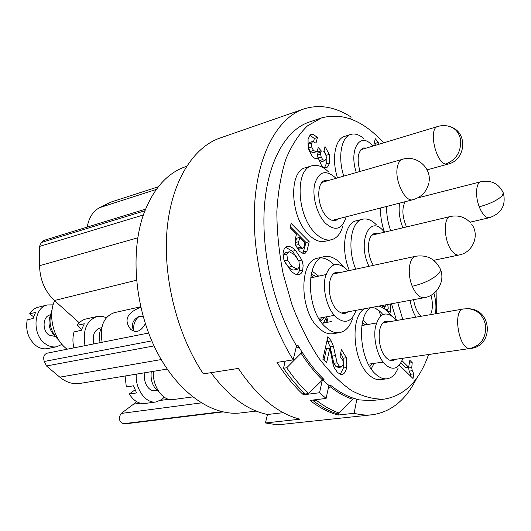 <?xml version="1.0" encoding="UTF-8"?>
<svg xmlns="http://www.w3.org/2000/svg" width="531" height="531" viewBox="0 0 531 531"><rect width="100%" height="100%" fill="white"/><g stroke="black" fill="none" stroke-linecap="round" stroke-linejoin="round"><path stroke-width="0.8" d="M167.179 369.072L79.929 383.435C72.959 384.484 66.256 382.393 59.817 377.163L46.489 365.978L44.292 361.458C42.945 357.277 43.854 354.529 47.02 353.208L148.6 333.023M222.94 411.93L126.902 423.652L123.431 423.718C118.977 421.548 118.221 418.123 121.148 413.45L133.593 404.144L136.354 401.496M87.21 227.089C88.923 217.551 93.078 211.072 99.669 207.641L111.079 202.045L158.304 186.779M79.278 322.782L54.414 300.513C44.936 291.459 39.978 279.864 39.533 265.739L39.52 246.424L41.318 242.488L43.469 240.536L145.547 209.154M154.05 345.907L46.489 365.978M186.5 166.376L185.91 166.575C167.371 172.847 153.326 188.605 143.762 213.86C130.002 252.026 134.854 308.299 156.366 350.666C177.872 393.106 212.42 416.523 241.021 412.892L256.214 411.08M283.269 412.673L267.505 414.499L265.427 422.968L300.055 419.185C278.118 413.815 257.542 396.889 238.333 368.421L203.333 373.87C177.308 335.194 162.771 277.68 167.053 229.618C171.38 181.502 193.138 147.233 220.199 137.967L303.686 109.001C277.945 117.782 257.681 153.446 254.614 204.74C251.575 255.962 267.08 318.029 293.178 359.879L296.51 345.92C273.87 307.091 261.106 251.701 264.418 206.42C267.77 161.099 286.056 129.73 309.248 122.05L321.461 117.948L307.529 125.827C298.999 133.958 291.791 145.016 285.917 158.995C280.999 174.5 277.972 192.036 276.85 211.617C276.923 231.981 279.047 252.816 283.229 274.122L292.07 305.006C299.63 324.673 308.471 342.269 318.593 357.808C329.207 371.78 340.212 382.712 351.608 390.61C362.965 396.637 373.884 399.465 384.371 399.106C404.668 395.648 419.39 380.793 428.544 354.549M322.516 379.798L328.901 385.426L326.107 398.429L310.031 400.401C319.516 407.775 328.908 412.647 338.207 415.023L354.104 413.284C360.323 414.903 366.324 415.401 372.105 414.784L282.93 424.282L273.624 424.256L265.427 422.968M267.505 414.499C247.539 410.39 228.702 396.445 210.986 372.676M372.105 414.784C391.301 411.983 406.175 399.763 416.729 378.112M326.107 398.429L319.543 392.741L303.44 394.798C294.061 386.196 285.253 375.397 277.023 362.394L293.178 359.879M350.666 118.977L351.13 117.032C335.028 106.758 319.211 104.083 303.686 109.001M328.901 385.426L330.521 385.207C339.92 392.761 349.206 397.553 358.372 399.577L356.766 399.77L354.104 413.284M384.371 399.106L371.574 400.606L356.766 399.77M436.502 313.615L436.947 290.338M434.265 260.761L434.185 260.217M383.621 142.846C363.284 120.53 342.561 112.233 321.461 117.948M296.51 345.92L298.143 345.654C306.108 359.288 314.737 370.558 324.029 379.466L322.543 379.672M319.543 392.741L322.317 380.096M303.918 392.694L303.44 394.798M283.693 361.359L284.789 362.972M338.605 413.098L338.207 415.023M435.918 313.715L435.493 313.257M391.486 303.772L396.531 320.505M364.684 308.73C349.902 315.998 352.67 361.173 369.118 375.012C372.981 378.543 376.811 380.083 380.608 379.625L387.072 378.776C391.792 378.006 395.456 374.501 398.064 368.248M382.858 314.478L381.158 312.6C378.284 309.699 375.324 307.94 372.277 307.323M376.187 224.6C371.574 220.02 367.034 218.228 362.573 219.21L356.321 220.783C344.573 222.821 340.504 249.689 349.365 270.544M380.515 208.006C380.309 215.984 381.65 224.029 384.537 232.16M363.961 138.71C359.361 134.662 354.987 133.228 350.825 134.416L344.692 136.354C335.094 138.83 331.377 158.968 337.497 177.918M342.84 266.19L340.013 262.911C334.815 257.688 329.578 255.603 324.315 256.652L317.83 258.146C298.794 260.389 299.232 311.584 319.018 328.277C323.791 332.625 328.51 334.437 333.169 333.7L339.74 332.579C345.535 331.371 349.776 326.791 352.465 318.846M333.959 264.737L333.581 264.345C329.565 260.303 325.43 258.146 321.182 257.86M328.556 171.951C322.901 166.409 317.372 164.351 311.969 165.778L305.624 167.696C288.326 170.995 290.172 217.318 308.75 234.682C314.379 240.244 319.835 242.448 325.105 241.286L331.523 239.733C336.88 238.246 340.65 233.693 342.82 226.073M399.531 365.355L413.018 378.517L413.802 373.837L412.242 370.698L411.757 367.571L412.222 362.66L409.839 360.29L408.651 367.246L401.934 360.635M327.873 336.641L322.861 359.255L326.625 362.653L329.778 348.236L331.696 357.37C332.439 361.896 333.249 365.255 334.138 367.459L337.689 372.749L341.891 374.547L343.225 374.05C344.818 373.034 345.96 370.87 346.65 367.558L346.424 357.708L341.406 349.677L339.999 356.334L342.96 360.556L343.199 364.578L341.387 367.007L339.296 366.125L337.105 362.819L333.375 346.159L331.205 340.909L327.873 336.641M379.074 144.22L378.391 142.441L375.264 138.697L373.698 145.846M389.781 313.702L390.617 310.974L390.331 303.984M384.391 308.776L385.42 304.894M387.716 304.469L388.247 308.319L387.285 309.712L386.342 309.513L386.203 310.237M317.445 137.516L313.078 134.204L311.418 134.257L310.051 135.166L308.066 139.175L308.106 148.434L312.288 156.506L315.288 158.683L316.728 158.683L318.182 157.8L321.627 165.738L323.963 167.584L326.213 167.756C327.627 167.292 328.676 165.692 329.353 162.957L329.247 154.382L325.045 146.589L323.757 151.707C325.895 154.156 326.658 156.599 326.047 159.048L324.799 160.707L322.702 159.612L321.169 157.017L320.618 154.169L321.248 150.897L318.295 147.591L316.994 151.136L316.137 151.833L313.496 150.446L311.604 146.914L311.498 143.211L312.713 141.465L315.991 143.171L317.445 137.516L314.345 138.511L309.998 135.219L313.078 134.204M309.228 241.738L291.141 223.432L290.052 227.633L296.524 234.151L295.309 238.897L295.701 245.402L299.597 251.541L304.655 253.911L306.938 251.03L309.228 241.738L306.009 242.521L290.298 226.684M295.601 250.459C292.78 247.665 290.245 246.311 288.008 246.384L287.105 246.51C285.353 246.942 284.131 248.462 283.448 251.077C282.651 254.137 282.996 257.522 284.47 261.239L290.968 270.929C293.842 273.697 296.351 274.945 298.495 274.68L298.933 274.607C300.825 274.182 302.106 272.629 302.776 269.934L303.121 265.175L301.927 260.071L295.601 250.459L292.349 251.236L285.632 247.22M435.4 313.808C436.429 307.403 435.951 300.553 433.953 293.271M410.098 300.327C411.147 306.765 413.098 312.374 415.939 317.16M421.05 316.277L420.293 315.533C416.928 311.763 414.698 306.48 413.616 299.676M431.013 295.263C432.997 303.062 432.831 309.527 430.522 314.644M397.746 302.61L402.803 319.423M371.076 307.549C356.374 314.823 359.215 360.204 375.623 374.123C379.479 377.68 383.296 379.227 387.072 378.776M390.504 315.062L387.484 311.458C384.617 308.544 381.663 306.772 378.636 306.148M396.299 320.545L394.029 317.837C385.387 310.635 379.207 313.609 375.483 326.757C372.941 339.336 377.674 357.416 385.387 364.671C392.409 370.512 397.945 369.118 401.987 360.489L402.763 358.279M395.847 359.281L392.907 360.668C390.823 360.941 388.725 360.071 386.608 358.053C376.837 349.504 376.645 321.932 386.19 321.328L389.429 321.726M406.507 226.936C402.206 216.701 401.755 208.285 405.153 201.707M399.551 203.141C398.429 210.953 399.538 219.17 402.883 227.799M386.634 206.446C386.442 214.444 387.796 222.529 390.683 230.7M360.011 171.467C356.646 159.034 357.814 151.196 363.496 147.963L366.589 147.996M372.941 146.078L370.937 144.027C359.142 132.332 348.94 150.977 356.308 172.522M350.825 134.416C341.274 136.879 337.61 157.083 343.743 176.126M338.765 218.692L335.738 220.484C332.857 221.142 329.877 219.894 326.811 216.748C316.927 207.13 315.899 182.14 325.171 180.421L328.682 180.44M335.95 178.363L335.048 177.407C325.543 169.409 318.766 171.606 314.71 184.005C311.909 196.005 316.921 214.418 325.297 223.06C334.789 231.383 341.606 229.731 345.761 218.095L346.073 216.821M311.969 165.778C294.745 169.05 296.676 215.586 315.222 233.069C320.843 238.665 326.273 240.888 331.523 239.733M143.37 214.962L39.52 246.424M348.349 311.75L345.117 313.37C342.561 313.794 339.973 312.772 337.351 310.29C326.844 301.031 326.538 273.399 336.754 272.244L340.358 272.489M347.951 270.85L346.385 269.098C336.767 260.973 329.744 263.595 325.311 276.97C322.231 289.846 327.282 308.989 335.864 317.073C344.719 324.209 351.343 322.231 355.75 311.146L355.996 310.336M324.315 256.652C305.352 258.869 305.883 310.303 325.629 327.109C330.395 331.49 335.101 333.309 339.74 332.579M140.688 306.772L114.218 312.679C103.625 316.682 99.596 326.545 102.131 342.256M145.355 323.784C142.746 328.251 140.071 330.747 137.33 331.278C135.179 331.749 132.936 331.072 130.599 329.24C123.584 320.06 126.982 312.719 140.788 307.217M100.14 342.654C98.686 336.734 99.27 331.57 101.879 327.169M93.795 343.909C92.129 335.572 94.186 330.282 99.974 328.052L101.547 327.72M85.006 345.661C82.524 330.189 86.599 320.458 97.233 316.469L101.819 316.264L106.406 317.618M73.882 347.865C72.561 342.296 72.621 336.973 74.061 331.895L81.236 330.362L84.303 323.757L77.141 325.33C79.577 321.899 82.597 319.768 86.195 318.932L97.233 316.469M77.141 325.33L81.575 329.286M143.184 316.595L139.454 316.264C132.982 319.476 130.984 324.142 133.447 330.262L134.031 331.125M133.447 330.262C133.447 323.658 135.445 318.992 139.454 316.264M326.147 318.646L327.01 322.35M327.972 322.178L326.811 316.994M153.373 371.348C152.304 385.825 162.333 400.62 172.283 399.677L192.64 396.922M158.749 391.546C152.828 387.179 150.333 380.561 151.255 371.693M156.964 390.232L154.773 390.557C148.414 391.918 142.308 380.793 145.056 372.716M164.238 397.188L161.855 399.491L156.121 401.947C145.892 403.892 135.06 388.997 136.248 374.163M156.121 401.947L144.95 403.487C138.863 404.051 133.653 400.898 129.312 394.015L136.547 392.947L133.54 385.818L126.312 386.94L125.117 375.994M134.987 389.867L129.312 394.015M384.484 232.173L382.791 230.268C368.985 214.677 357.31 243.244 369.025 266.31M373.426 265.361C366.217 254.508 367.094 234.629 374.667 233.54L377.846 233.753M362.573 219.21C350.878 221.235 346.876 248.209 355.743 269.171M412.222 362.66L409.368 363.058M413.802 373.837L410.675 374.255L409.109 371.123L408.618 367.253M410.39 375.948L410.675 374.255M408.651 367.246L405.518 367.678L400.759 363.012M338.426 367.406L336.017 366.602L333.826 363.31L330.103 346.69L327.109 340.072M340.179 374.348L343.384 368.029L343.165 358.199L340.716 352.936M329.778 348.236L326.499 348.761L323.963 360.25M378.391 142.441L375.41 143.35L374.488 142.248M376.094 145.122L375.41 143.35M382.459 314.013L382.32 314.757M382.035 307.343L382.293 305.471M375.311 308.325L379.167 310.781M387.504 311.485L387.749 309.467M313.575 141.478L314.345 138.511M316.137 151.833L313.018 152.802L310.376 151.421L308.478 147.903L308.378 144.206L309.6 142.461L312.713 141.465M321.248 150.897L318.142 151.866L317.199 150.811M318.009 157.853L317.511 155.132L318.142 151.866M321.806 161.616L319.589 160.554L318.315 158.59M324.461 167.769L326.253 163.887L326.153 155.331L324.083 150.432M318.182 157.8L315.288 158.683M302.816 253.772L306.009 242.521M295.488 244.731L295.468 242.494L296.55 238.233L299.783 237.43L304.993 242.68L303.924 246.995L302.736 248.316L300.619 247.26L298.873 244.472L298.701 241.698L299.783 237.43M299.657 249.059L297.387 248.043L295.873 245.88M297.904 258.969L292.349 251.236M297.187 274.66L299.517 270.664L299.696 264.511M283.454 258.013L283.594 255.006L285.578 252.63L289.508 251.774L294.539 254.761L298.913 261.073L299.497 266.774L297.466 269.217L291.931 266.429L287.517 260.11L286.859 254.23L288.837 251.847M297.466 269.217L293.636 270.013C292.508 270.146 290.849 269.197 288.665 267.179L285.008 262.487M330.368 385.227L330.07 386.614C337.716 392.674 345.309 396.916 352.856 399.332L339.163 413.038L335.997 413.39C328.364 410.768 320.684 406.487 312.971 400.54L316.164 400.148L316.755 399.577M352.856 399.339L353.102 398.111M296.026 347.951L299.185 347.427M301.548 351.303L301.097 353.248C307.821 363.735 314.956 372.629 322.49 379.924L322.841 378.318M286.713 367.771L283.501 368.255C290.411 378.324 297.672 386.9 305.285 393.989L308.484 393.577C300.878 386.468 293.623 377.866 286.713 367.771L301.097 353.248M283.501 368.255L285.24 361.12M308.484 393.577L322.49 379.924M330.07 386.614L328.264 388.373M313.084 400.029L312.971 400.54M339.163 413.038C331.536 410.41 323.87 406.115 316.164 400.148M67.171 349.199C53.784 339.86 47.571 315.945 54.613 300.692M52.091 309.732C47.863 321.414 50.153 331.643 58.954 340.411M50.179 316.051C47.717 323.412 49.164 329.897 54.534 335.512M55.217 336.475L49.011 335.107C41.916 330.481 42.726 316.177 50.087 314.956L50.385 314.89M61.974 344.373L56.804 346.716C52.987 347.44 49.244 346.531 45.586 343.988C31.8 335.134 33.3 307.369 47.458 304.947L53.133 304.86M56.804 346.716L47.551 348.595C43.728 349.318 39.991 348.422 36.334 345.913C28.455 339.389 25.402 330.713 27.174 319.881L33.134 318.481L35.55 312.434L29.597 313.867L33.599 316.788M47.458 304.947L38.285 307.19C34.707 308.106 31.814 310.33 29.597 313.867M433.708 260.316L459.096 254.986C456.985 255.378 454.782 254.256 452.485 251.621C443.996 242.455 442.655 217.391 450.48 216.482L371.912 235.16M44.292 361.458L151.793 340.889M365.693 324.872L362.361 322.815M369.762 366.642L372.244 363.642M365.467 324.912L365.049 324.355M371.806 364.339L372.019 363.675M389.654 360.177L469.869 348.522C458.631 349.458 452.332 309.679 463.543 308.956L383.282 322.788M469.869 348.522C480.854 345.701 486.104 338.108 485.626 325.742C483.515 315.533 477.734 309.852 468.282 308.684L463.543 308.956M168.705 399.285L160.475 400.42M140.343 403.208L133.593 404.144M121.148 413.45L201.196 402.903M123.431 423.718L221.832 411.678M469.975 222.19L489.423 217.703C485.772 218.068 482.374 214.438 479.234 206.811C490.093 203.844 497.846 200.074 502.499 195.501L503.249 192.793C498.748 183.593 491.301 179.909 480.9 181.728C475.968 182.564 474.999 196.131 479.234 206.811M427.09 169.867L447.938 164.145L445.562 164.079C456.063 160.004 461.094 152.052 460.649 140.211C459.415 133.075 455.704 128.489 449.511 126.444C445.642 125.296 441.746 125.303 437.816 126.458C428.338 128.144 435.301 162.028 445.562 164.079M156.306 189.428L99.669 207.641M332.227 220.365L413.005 199.696C405.093 202.689 394.234 180.055 397.414 166.787C398.316 162.572 400.022 160.07 402.531 159.273L322.178 182.306M41.318 242.488L144.91 210.767M137.761 237.808L39.533 265.739M136.5 280.215L54.414 300.513M341.506 313.018L424.282 297.705C419.809 298.097 415.806 294.287 412.275 286.275C406.965 273.87 409.016 257.143 415.753 256.247L333.561 273.95M412.275 286.275C424.269 283.441 433.21 279.06 439.097 273.14L440.464 270.744L440.245 268.852C435.154 258.856 426.99 254.654 415.753 256.247M320.717 321.341L324.706 317.126M316.489 276.624L311.173 274.281M379.114 310.781L380.681 315.952M161.192 359.56L59.817 377.163M333.083 263.854L333.368 264.969M411.757 367.571L408.624 368.003M412.242 370.698L409.109 371.123M328.57 337.285L327.693 337.437M331.205 340.909L327.932 341.453M333.375 346.159L330.103 346.69M335.34 355.611L332.061 356.115M337.105 362.819L333.826 363.31M339.296 366.125L336.017 366.602M342.137 350.321L341.241 350.46M346.424 357.708L343.165 358.199M346.65 367.558L343.384 368.029M343.225 374.05L340.451 374.435M390.617 310.974L387.55 311.524M385.254 306.341L382.128 306.911M376.645 309.022L376.041 309.128M311.498 143.211L308.378 144.206M311.604 146.914L308.478 147.903M313.496 150.446L310.376 151.421M320.943 152.112L317.837 153.074M320.618 154.169L317.511 155.132M321.169 157.017L318.202 157.926M322.702 159.612L319.589 160.554M324.799 160.707L321.693 161.65M329.247 154.382L326.153 155.331M329.353 162.957L326.253 163.887M306.938 251.03L303.712 251.794M302.736 248.316L299.504 249.092M300.619 247.26L297.387 248.043M298.873 244.472L295.648 245.256M298.701 241.698L295.468 242.494M288.008 246.384L286.295 246.802M301.927 260.071L298.807 260.794M302.776 269.934L299.517 270.664M296.902 269.283L293.636 270.013M291.931 266.429L288.665 267.179M287.517 260.11L284.324 260.86M286.859 254.23L283.594 255.006M470.433 222.688C464.99 216.993 458.339 214.922 450.48 216.482M459.096 254.986C472.942 252.597 480.097 234.868 471.521 224.036M392.442 316.39L388.553 312.613M376.452 323.007L361.87 325.536M383.09 362.082L368.395 364.2M367.578 324.547L362.992 320.246M371.209 368.899L374.149 363.37M361.936 325.125L362.242 325.47M368.773 364.147L368.594 364.571M470.532 348.475C493.638 346.205 492.522 310.157 469.371 308.77M489.423 217.703C501.417 213.455 506.083 205.305 503.428 193.264M417.585 197.957L480.9 181.728M447.938 164.145C465.581 160.216 468.256 133.447 451.503 127.174M360.907 149.715L437.816 126.458M429.041 181.801C431.484 167.544 416.41 154.767 402.531 159.273M413.005 199.696C421.309 197.213 426.559 191.804 428.749 183.474M313.204 277.335L310.967 275.304M321.394 317.737L320.127 320.478M424.282 297.705C436.967 295.707 445.31 281.304 440.524 269.556M322.762 324.036L326.91 316.722M318.673 276.153L312.009 271.016M325.968 274.573L310.549 277.905M334.258 315.368L318.719 318.228M344.34 267.246L341.373 264.392M331.264 321.587L323.638 322.954M341.387 367.007L338.108 367.485M387.285 309.712L386.269 309.898M324.859 160.694L321.746 161.63M302.816 248.302L299.584 249.079"/></g></svg>
